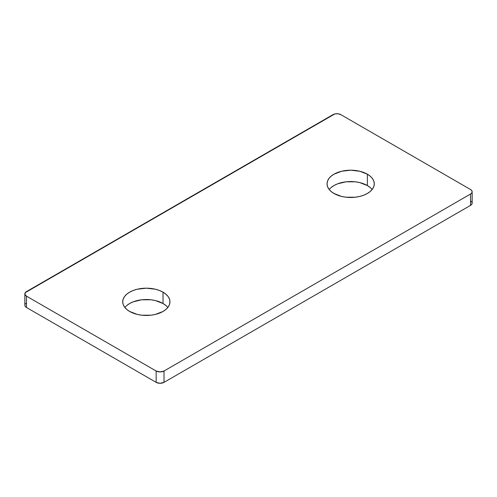 <?xml version="1.0" encoding="UTF-8"?>
<svg xmlns="http://www.w3.org/2000/svg" width="497" height="497" viewBox="0 0 497 497"><rect width="100%" height="100%" fill="white"/><g stroke="black" fill="none" stroke-linecap="round" stroke-linejoin="round"><path stroke-width="0.75" d="M165.967 305.58L163.028 303.518L163.028 292.174A23.62 13.636 180 0 1 169.949 301.816A23.62 13.636 180 0 1 155.368 314.415A23.62 13.636 180 0 1 129.63 311.457L137.29 314.415L141.726 315.191L150.939 315.191L155.368 314.415L163.028 311.457L165.967 309.389L168.154 307.034L169.496 304.475L169.949 301.816L169.496 299.157L168.154 296.597L165.967 294.236L163.028 292.174L159.45 290.478L155.368 289.217L146.329 288.179L137.29 289.217L133.208 290.478L129.63 292.174L126.692 294.236L124.511 296.597L123.163 299.157L122.709 301.816L123.163 304.475L124.511 307.034L126.692 309.389L129.63 311.457A23.62 13.636 180 0 1 122.709 301.816A23.62 13.636 180 0 1 137.29 289.217A23.62 13.636 180 0 1 163.028 292.174L163.028 303.518A23.62 13.636 0 0 0 124.853 307.488M370.308 187.611L367.37 185.543L367.37 174.198A23.62 13.636 180 0 1 374.291 183.84A23.62 13.636 180 0 1 359.71 196.439A23.62 13.636 180 0 1 333.972 193.482L341.632 196.439L346.061 197.216L355.274 197.216L359.71 196.439L363.792 195.178L367.37 193.482L370.308 191.42L372.489 189.059L373.837 186.499L374.291 183.84L373.837 181.181L372.489 178.622L370.308 176.267L367.37 174.198L359.71 171.241L350.671 170.204L341.632 171.241L333.972 174.198L331.033 176.267L328.846 178.622L327.504 181.181L327.051 183.84L327.504 186.499L328.846 189.059L331.033 191.42L333.972 193.482A23.62 13.636 180 0 1 327.051 183.84A23.62 13.636 180 0 1 341.632 171.241A23.62 13.636 180 0 1 367.37 174.198L367.37 185.543A23.62 13.636 0 0 0 329.194 189.512M470.522 189.512L471.728 190.556L472.15 191.78L471.728 193.01L470.522 194.047L164.016 371.011L160.084 371.949L156.157 371.011L26.478 296.144L24.956 294.504L25.272 292.646L334.792 113.95L337.997 113.77L340.843 114.645L470.522 189.512L340.843 114.645A5.56 3.206 180 0 0 332.984 114.645L26.478 291.609A5.56 3.206 180 0 0 24.85 293.876A5.56 3.206 180 0 0 26.478 296.144L156.157 371.011L156.157 382.355L26.478 307.488L25.272 306.444L24.85 305.22A5.56 3.206 0 0 0 26.478 307.488L26.478 296.144L26.478 307.488L156.157 382.355A5.56 3.206 0 0 0 164.016 382.355L160.084 383.293L156.157 382.355L156.157 371.011A5.56 3.206 180 0 0 164.016 371.011L470.522 194.047L470.522 205.391L164.016 382.355L164.016 371.011L164.016 382.355L470.522 205.391A5.56 3.206 0 0 0 472.15 203.124L471.728 204.354L470.522 205.391L470.522 194.047A5.56 3.206 180 0 0 472.15 191.78A5.56 3.206 180 0 0 470.522 189.512M471.212 201.341L472.044 202.496M25.272 303.99L25.788 303.437M372.147 189.512A23.62 13.636 0 0 0 367.37 185.543L359.71 182.585L355.274 181.809L346.061 181.809L337.55 183.847L333.972 185.543L331.033 187.611M167.806 307.488A23.62 13.636 0 0 0 163.028 303.518L155.368 300.561L150.939 299.784L141.726 299.784L133.208 301.822L129.63 303.518L126.692 305.58M472.15 203.124L472.15 191.78M24.85 305.22L24.85 293.876"/></g></svg>
